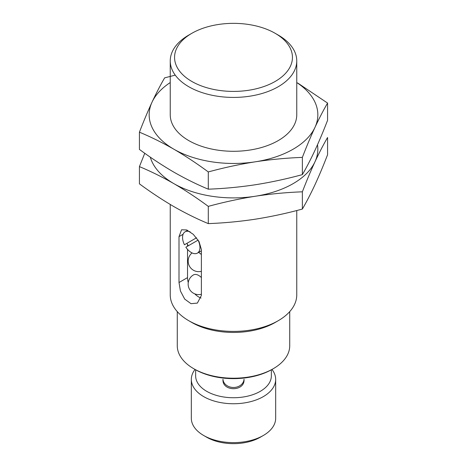 <?xml version="1.0" encoding="UTF-8"?>
<svg xmlns="http://www.w3.org/2000/svg" width="467" height="467" viewBox="0 0 467 467"><rect width="100%" height="100%" fill="white"/><g stroke="black" fill="none" stroke-linecap="round" stroke-linejoin="round"><path stroke-width="0.7" d="M222.957 379.659C222.321 391.702 244.673 391.69 244.043 379.659M222.969 379.274A10.543 8.61 180 0 0 233.5 387.482A10.543 8.61 180 0 0 244.031 379.274M271.356 369.8L271.356 375.882A37.856 21.856 180 0 1 233.5 397.738A37.856 21.856 180 0 1 195.644 375.882L195.644 369.8M184.442 244.766L196.525 237.791L184.442 244.766A12.3 7.104 -120 0 1 185.107 231.801A12.3 7.104 -120 0 1 190.186 231.871M327.571 154.746C323.368 165.639 319.171 175.645 314.968 184.757C310.765 193.747 306.568 201.849 302.365 209.058C286.685 213.326 271.006 216.7 255.326 219.192C239.653 221.551 223.973 223.028 208.294 223.611C196.911 218.877 185.434 213.197 173.864 206.589C162.382 199.894 150.905 192.316 139.429 183.852L139.429 166.608C150.812 171.348 162.288 177.022 173.864 183.636C185.341 190.332 196.817 197.909 208.294 206.367C223.973 202.1 239.653 198.726 255.326 196.239C271.006 193.875 286.685 192.398 302.365 191.814C306.568 180.922 310.765 170.922 314.968 161.804C319.171 152.814 323.368 144.717 327.571 137.502L327.571 154.746M296.755 210.535L296.755 294.887A63.255 36.519 180 0 1 278.227 320.712A63.255 36.519 180 0 1 188.773 320.712A63.255 36.519 180 0 1 170.245 294.887L170.245 204.464M201.376 249.524L201.376 295.436L197.383 303.089L191.015 303.684L184.722 299.125L180.449 291.069L179.007 282.523L179.007 236.617L181.57 229.787L186.648 229.939L193.256 234.317L199.024 241.509L201.376 249.524M278.227 320.712L275.18 322.475A58.947 34.033 180 0 1 191.82 322.475L188.773 320.712M289.727 311.617L289.727 345.755A56.227 32.462 180 0 1 273.259 368.708A56.227 32.462 180 0 1 193.741 368.708A56.227 32.462 180 0 1 177.273 345.755L177.273 311.617M273.259 368.708L272.016 369.426A54.47 31.447 180 0 1 194.984 369.426L193.741 368.708M271.981 369.444A42.17 24.348 180 0 1 275.67 379.402A42.17 24.348 180 0 1 233.5 403.751A42.17 24.348 180 0 1 191.33 379.402A42.17 24.348 180 0 1 195.019 369.444M275.67 379.402L275.67 418.274A42.17 24.348 180 0 1 263.318 435.489A42.17 24.348 180 0 1 203.682 435.489A42.17 24.348 180 0 1 191.33 418.274L191.33 379.402M263.318 435.489L260.271 437.246A37.856 21.856 180 0 1 206.729 437.246L203.682 435.489M302.365 209.058L302.365 191.814M208.294 223.611L208.294 206.367M144.758 153.269L139.429 166.608M317.49 144.764A84.34 48.696 180 0 1 314.968 161.804A84.34 48.696 180 0 1 255.326 196.239A84.34 48.696 180 0 1 173.864 183.636A84.34 48.696 180 0 1 150.292 157.151M327.571 103.073L327.571 120.317C323.368 131.209 319.171 141.209 314.968 150.327C310.765 159.317 306.568 167.414 302.365 174.629C286.685 178.89 271.006 182.27 255.326 184.757C239.653 187.121 223.973 188.592 208.294 189.182C196.911 184.442 185.434 178.768 173.864 172.154C162.382 165.458 150.905 157.881 139.429 149.422L139.429 132.179C150.812 136.913 162.288 142.587 173.864 149.201C185.341 155.896 196.817 163.473 208.294 171.932C223.973 167.671 239.653 164.291 255.326 161.804C271.006 159.44 286.685 157.969 302.365 157.385C306.568 146.492 310.765 136.487 314.968 127.374C319.171 118.385 323.368 110.282 327.571 103.073L297.893 83.144M175.242 75.134L164.635 77.866C160.432 85.076 156.235 93.178 152.032 102.168C147.829 111.28 143.632 121.286 139.429 132.179M208.294 189.182L208.294 171.932M302.365 174.629L302.365 157.385M275.18 33.315A58.947 34.033 180 0 1 275.18 33.32A58.947 34.033 180 0 1 275.18 81.445A58.947 34.033 180 0 1 191.82 81.445A58.947 34.033 180 0 1 191.82 33.32A58.947 34.033 180 0 1 275.18 33.315L278.227 35.078A63.255 36.519 180 0 1 296.755 60.903A63.255 36.519 180 0 1 233.5 97.422A63.255 36.519 180 0 1 170.245 60.903A63.255 36.519 180 0 1 188.773 35.078L191.82 33.32M296.755 60.903L296.755 114.771A63.255 36.519 180 0 1 233.5 151.29A63.255 36.519 180 0 1 170.245 114.771L170.245 60.903M296.755 82.56A84.34 48.696 180 0 1 314.968 127.374A84.34 48.696 180 0 1 255.326 161.804A84.34 48.696 180 0 1 173.864 149.201A84.34 48.696 180 0 1 152.032 102.168A84.34 48.696 180 0 1 170.245 82.56M187.53 244.463L187.53 246.232M187.53 249.378L187.53 277.608A15.814 9.13 -120 0 0 188.265 282.64M194.721 293.819A15.814 9.13 -120 0 0 201.049 298.039M201.376 277.561A10.543 6.089 -120 0 0 198.708 275.454A10.543 6.089 -120 0 0 193.437 274.929A10.543 10.543 0 0 0 201.376 294.263M201.376 254.603A10.543 6.089 -120 0 0 198.708 252.501A10.543 6.089 -120 0 0 198.586 252.425M198.177 240.085L198.066 240.143A12.3 7.104 -120 0 1 197.407 253.108A12.3 7.104 -120 0 1 191.254 252.501A12.3 7.104 -120 0 1 185.848 247.201L198.066 240.143M186.928 243.33A12.3 7.104 -120 0 0 188.335 245.765M183.105 234.253L179.007 236.617M187.53 277.608L179.007 282.523M275.18 33.32L278.227 35.078M187.606 230.359L185.107 231.801M201.376 250.82L197.407 253.108M192.065 252.921A10.543 10.543 0 0 0 201.376 271.309"/></g></svg>

